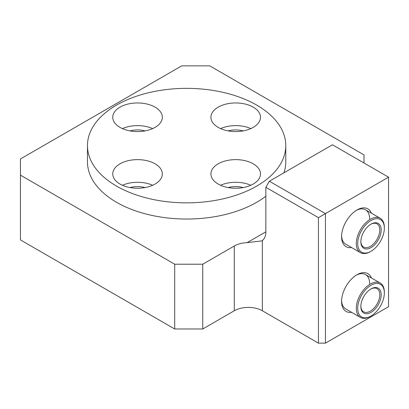 <?xml version="1.0" encoding="UTF-8"?>
<svg xmlns="http://www.w3.org/2000/svg" width="409" height="409" viewBox="0 0 409 409"><rect width="100%" height="100%" fill="white"/><g stroke="black" fill="none" stroke-linecap="round" stroke-linejoin="round"><path stroke-width="0.61" d="M228.186 130.906A17.352 10.021 180 0 1 243.212 130.906M130.026 187.578A17.352 10.021 180 0 1 145.052 187.578M228.186 187.578A17.352 10.021 180 0 1 243.212 187.578M130.026 130.906A17.352 10.021 180 0 1 145.052 130.906M250.835 128.6A24.791 14.31 0 0 0 220.563 128.6M253.227 107.143A24.791 14.31 180 0 1 260.492 117.265A24.791 14.31 180 0 1 245.185 130.486A24.791 14.31 180 0 1 218.171 127.383A24.791 14.31 180 0 1 210.911 117.265A24.791 14.31 180 0 1 226.213 104.044A24.791 14.31 180 0 1 253.227 107.143M152.675 128.6A24.791 14.31 0 0 0 122.403 128.6M155.067 107.143A24.791 14.31 180 0 1 162.332 117.265A24.791 14.31 180 0 1 147.025 130.486A24.791 14.31 180 0 1 120.011 127.383A24.791 14.31 180 0 1 112.751 117.265A24.791 14.31 180 0 1 128.053 104.044A24.791 14.31 180 0 1 155.067 107.143M250.835 185.272A24.791 14.31 0 0 0 220.563 185.272M253.227 163.815A24.791 14.31 180 0 1 260.492 173.937A24.791 14.31 180 0 1 245.185 187.158A24.791 14.31 180 0 1 218.171 184.055A24.791 14.31 180 0 1 210.911 173.937A24.791 14.31 180 0 1 226.213 160.717A24.791 14.31 180 0 1 253.227 163.815M152.675 185.272A24.791 14.31 0 0 0 122.403 185.272M155.067 163.815A24.791 14.31 180 0 1 162.332 173.937A24.791 14.31 180 0 1 147.025 187.158A24.791 14.31 180 0 1 120.011 184.055A24.791 14.31 180 0 1 112.751 173.937A24.791 14.31 180 0 1 128.053 160.717A24.791 14.31 180 0 1 155.067 163.815M384.342 228.181A18.84 10.879 -60 0 1 371.623 250.891A18.84 10.879 -60 0 1 371.019 251.254A18.84 10.879 -60 0 1 357.701 243.565A18.84 10.879 -60 0 1 371.019 220.487A18.84 10.879 -60 0 1 384.342 228.181L384.342 227.368A19.831 11.452 120 0 0 380.237 218.294A19.831 11.452 120 0 0 369.69 219.653A19.831 11.452 120 0 0 357.246 237.159A19.831 11.452 120 0 0 360.406 252.639L345.682 244.142A19.831 11.452 -60 0 1 341.592 235.845M356.28 210.4A19.831 11.452 -60 0 1 365.513 209.791A19.831 11.452 -60 0 1 369.618 218.871M371.459 213.222A21.815 12.592 120 0 0 357.001 209.965A21.815 12.592 120 0 0 341.571 236.683A21.815 12.592 120 0 0 351.628 247.573M325.446 343.146L325.446 213.605L388.55 177.174L388.55 306.714L325.446 343.146L318.437 343.146L318.437 217.654L325.446 213.605L269.357 181.223L265.85 187.296L318.437 217.654M371.459 277.992A21.815 12.592 120 0 0 357.001 274.73A21.815 12.592 120 0 0 341.571 301.448A21.815 12.592 120 0 0 351.628 312.343M384.342 292.951A18.84 10.879 -60 0 1 371.623 315.661A18.84 10.879 -60 0 1 371.019 316.024A18.84 10.879 -60 0 1 357.701 308.33A18.84 10.879 -60 0 1 371.019 285.257A18.84 10.879 -60 0 1 384.342 292.951L384.342 292.138A19.831 11.452 120 0 0 380.237 283.059A19.831 11.452 120 0 0 369.69 284.424A19.831 11.452 120 0 0 357.246 301.924A19.831 11.452 120 0 0 360.406 317.41L345.682 308.907A19.831 11.452 -60 0 1 341.592 300.61M356.28 275.165A19.831 11.452 -60 0 1 365.513 274.562A19.831 11.452 -60 0 1 369.618 283.636M269.357 181.223L332.461 144.791L388.55 177.174M265.85 231.821L247.082 242.66L261.729 240.911L262.343 240.507A19.831 11.452 -120 0 0 265.85 231.821L265.85 187.296M247.082 242.66A19.831 11.452 0 0 0 234.301 245.993L234.301 310.763A19.831 11.452 180 0 1 262.343 310.763L318.437 343.146M20.45 175.149L174.699 264.209L174.699 328.979L20.45 239.919L20.45 158.958L181.714 65.854L209.761 65.854L364.01 154.914L364.01 163.007M174.699 328.979L202.746 328.979L234.301 310.763M202.746 328.979L202.746 264.209L174.699 264.209M116.509 186.08A99.157 57.25 0 0 0 224.567 198.493A99.157 57.25 0 0 0 285.779 145.599A99.157 57.25 0 0 0 186.622 88.354A99.157 57.25 0 0 0 87.465 145.599A99.157 57.25 0 0 0 116.509 186.08M265.85 196.218A99.157 57.25 180 0 1 116.509 202.271A99.157 57.25 180 0 1 87.465 161.795L87.465 145.599M285.779 145.599L285.779 161.795A99.157 57.25 180 0 1 283.923 172.813M202.746 264.209L234.301 245.993M360.406 317.41A19.831 11.452 120 0 0 370.319 316.428L371.019 316.024M371.479 312.103A14.376 8.303 120 0 0 381.183 294.506A14.376 8.303 120 0 0 371.019 288.902A14.376 8.303 120 0 0 360.856 306.51A14.376 8.303 120 0 0 371.479 312.103M370.666 289.112A13.385 7.73 -60 0 1 377.011 288.642A13.385 7.73 -60 0 1 379.143 299.097A13.385 7.73 -60 0 1 370.748 310.906A13.385 7.73 -60 0 1 363.627 311.827A13.385 7.73 -60 0 1 360.861 306.096M360.406 252.639A19.831 11.452 120 0 0 370.319 251.658L371.019 251.254M371.479 247.333A14.376 8.303 120 0 0 381.183 229.74A14.376 8.303 120 0 0 371.019 224.132A14.376 8.303 120 0 0 360.856 241.739A14.376 8.303 120 0 0 371.479 247.333M370.666 224.347A13.385 7.73 -60 0 1 377.011 223.871A13.385 7.73 -60 0 1 379.143 234.326A13.385 7.73 -60 0 1 370.748 246.136A13.385 7.73 -60 0 1 363.627 247.062A13.385 7.73 -60 0 1 360.861 241.325M262.343 310.763L262.343 240.507M380.237 283.059L365.513 274.562M380.237 218.294L365.513 209.791"/></g></svg>
